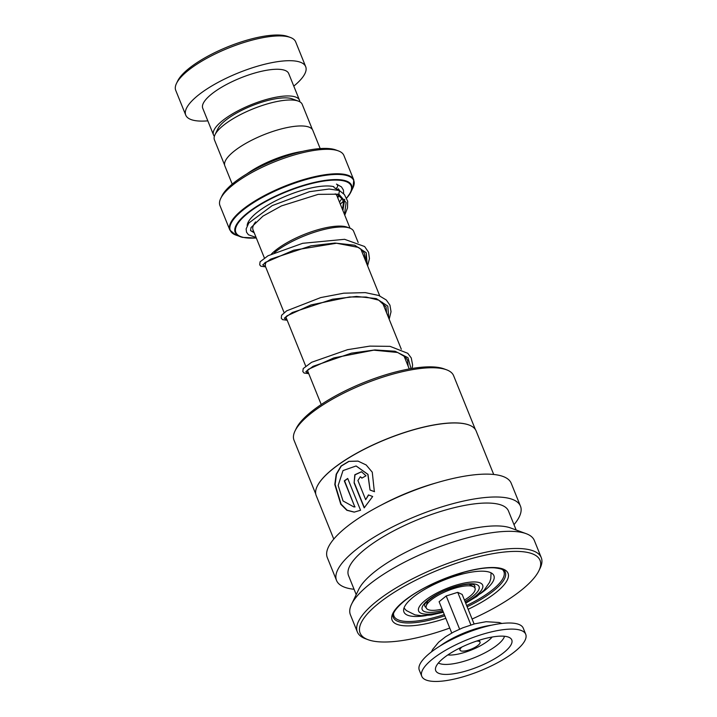 <?xml version="1.0" encoding="UTF-8"?>
<svg xmlns="http://www.w3.org/2000/svg" width="717" height="717" viewBox="0 0 717 717"><rect width="100%" height="100%" fill="white"/><g stroke="black" fill="none" stroke-linecap="round" stroke-linejoin="round"><path stroke-width="1.08" d="M224.609 165.044L214.419 139.833A47.349 14.241 -22 0 1 214.983 134.769L217.816 128.908A42.258 12.709 -22 0 1 250.206 106.448A42.258 12.709 -22 0 1 290.752 98.426A42.258 12.709 -22 0 1 292.186 98.856L298.308 101.106A47.349 14.241 -22 0 1 302.224 104.359L312.415 129.571M214.983 134.769A47.349 14.241 -22 0 1 251.264 109.602A47.349 14.241 -22 0 1 296.695 100.622A47.349 14.241 -22 0 1 298.308 101.106M464.983 601.429A30.67 9.222 158 0 0 475.488 584.167A30.67 9.222 158 0 0 436.384 594.671A30.67 9.222 158 0 0 425.781 611.986A30.67 9.222 158 0 0 442.64 610.454M271.447 254.006A45.323 13.632 -22 0 1 308.14 232.935A45.323 13.632 -22 0 1 345.612 226.697A45.323 13.632 -22 0 1 347.153 227.155L349.744 228.105A47.474 14.277 158 0 0 348.13 227.621A47.474 14.277 158 0 0 274.441 252.626M266.177 261.911A47.474 14.277 158 0 0 265.64 266.939L284.102 312.63M247.024 173.783A47.439 14.268 -22 0 1 302.359 151.43M220.737 198.403L221.947 195.92A64.682 19.449 -22 0 1 271.51 161.549A64.682 19.449 -22 0 1 333.566 149.27A64.682 19.449 -22 0 1 335.78 149.934L338.37 150.884A66.842 20.103 158 0 0 336.085 150.203A66.842 20.103 158 0 0 271.958 162.884A66.842 20.103 158 0 0 220.737 198.403A66.842 20.103 158 0 0 219.949 205.555L229.843 230.032A66.842 20.103 -22 0 1 272.128 191.69A66.842 20.103 -22 0 1 345.97 174.67A66.842 20.103 -22 0 1 353.786 179.949L343.9 155.481A66.842 20.103 158 0 0 338.37 150.884M232.218 184.117L224.851 165.878A47.439 14.268 -22 0 1 254.867 138.668A47.439 14.268 -22 0 1 307.27 126.586A47.439 14.268 -22 0 1 312.818 130.333L320.185 148.58M358.168 242.489L353.678 231.376A47.474 14.277 158 0 0 349.744 228.105M176.49 83.432L177.699 80.94A62.531 18.803 -22 0 1 225.613 47.716A62.531 18.803 -22 0 1 285.599 35.85A62.531 18.803 -22 0 1 287.732 36.486L290.322 37.436A64.682 19.449 158 0 0 288.117 36.782A64.682 19.449 158 0 0 226.061 49.052A64.682 19.449 158 0 0 176.49 83.432A64.682 19.449 158 0 0 175.728 90.351L185.748 115.141A64.682 19.449 158 0 0 193.312 120.241A64.682 19.449 158 0 0 207.822 120.85M299.805 101.787A46.354 13.937 158 0 0 299.491 100.237A46.354 13.937 158 0 0 294.069 96.571A46.354 13.937 158 0 0 242.857 108.375A46.354 13.937 158 0 0 213.523 134.966A46.354 13.937 158 0 0 214.383 136.302M299.491 100.237L288.7 73.537A46.354 13.937 158 0 0 283.287 69.881A46.354 13.937 158 0 0 232.075 81.684A46.354 13.937 158 0 0 202.741 108.267L213.523 134.966M293.782 86.121A64.682 19.449 158 0 0 305.693 66.672A64.682 19.449 158 0 0 298.138 61.563A64.682 19.449 158 0 0 226.671 78.036A64.682 19.449 158 0 0 185.748 115.141M305.693 66.672L295.682 41.891A64.682 19.449 158 0 0 290.322 37.436M315.731 493.959L294.006 440.184A86.076 25.884 -22 0 1 295.019 430.971L296.22 428.488A83.916 25.238 -22 0 1 353.884 386.777A83.916 25.238 -22 0 1 433.301 366.934A83.916 25.238 -22 0 1 443.904 368.825L446.494 369.775A86.076 25.884 -22 0 1 453.619 375.699L475.344 429.465M295.019 430.971A86.076 25.884 -22 0 1 354.162 388.184A86.076 25.884 -22 0 1 435.622 367.839A86.076 25.884 -22 0 1 446.494 369.775M317.246 486.216A86.076 25.884 -22 0 1 317.299 486.117A86.076 25.884 -22 0 1 376.443 443.33A86.076 25.884 -22 0 1 457.903 422.976A86.076 25.884 -22 0 1 468.775 424.912A86.076 25.884 -22 0 1 468.873 424.957M333.781 539.085L316.188 495.546A86.246 25.937 -22 0 1 317.201 486.314A86.246 25.937 -22 0 1 376.461 443.438A86.246 25.937 -22 0 1 458.082 423.048A86.246 25.937 -22 0 1 468.981 424.993A86.246 25.937 -22 0 1 476.124 430.926L493.708 474.466M374.346 491.62L372.266 472.189L366.19 464.974L358.007 461.103L348.812 461.354L341.05 466.023L336.192 474.242L334.794 484.531L340.799 504.266L346.867 510.289L354.18 512.126L360.57 510.262L347.718 478.463A86.246 25.937 -22 0 0 344.294 480.874L354.807 506.892L353.884 506.937L343.022 500.941L338.164 485.454L343.013 470.567L356.08 465.978L367.821 474.349L370.044 490.034L374.346 491.62M368.448 494.927L365.67 499.686L357.917 480.507L360.293 476.769L361.897 478.131A86.246 25.937 -22 0 1 366.028 475.783L361.476 471.732L354.816 474.744L354.108 482.899L364.191 507.86L372.679 496.496L368.448 494.927M380.799 505.315A86.246 25.937 -22 0 1 436.429 482.837M354.055 589.275A99.188 29.827 -22 0 1 336.542 580.465A99.188 29.827 -22 0 1 391.805 527.282A99.188 29.827 -22 0 1 499.731 497.096A99.188 29.827 -22 0 1 520.47 506.157A99.188 29.827 -22 0 1 513.99 524.665M336.542 580.465L327.302 557.593A99.188 29.827 -22 0 1 382.564 504.401A99.188 29.827 -22 0 1 490.491 474.224A99.188 29.827 -22 0 1 511.221 483.276L520.47 506.157M449.747 628.056A97.028 29.173 -22 0 1 380.395 641.912A97.028 29.173 -22 0 1 368.144 639.725L365.553 638.775A99.188 29.827 -22 0 1 357.344 631.946L350.407 614.792A99.188 29.827 -22 0 1 351.581 604.171L358.796 589.275A86.246 25.937 -22 0 1 418.056 546.399A86.246 25.937 -22 0 1 499.686 526.009A86.246 25.937 -22 0 1 510.576 527.954L526.126 533.654A99.188 29.827 -22 0 1 534.335 540.475L541.272 557.638A99.188 29.827 -22 0 1 540.098 568.249L538.897 570.732A97.028 29.173 -22 0 1 472.091 619.031M356.215 594.608L348.543 575.626A86.246 25.937 -22 0 1 396.591 529.379A86.246 25.937 -22 0 1 490.437 503.128A86.246 25.937 -22 0 1 508.478 511.006L516.15 529.997M351.581 604.171A99.188 29.827 -22 0 1 419.732 554.868A99.188 29.827 -22 0 1 513.596 531.422A99.188 29.827 -22 0 1 526.126 533.654M357.344 631.946A99.188 29.827 -22 0 1 412.607 578.762A99.188 29.827 -22 0 1 520.533 548.577A99.188 29.827 -22 0 1 541.272 557.638M368.144 639.725A97.028 29.173 -22 0 1 401.35 588.012A97.028 29.173 -22 0 1 519.753 551.49A97.028 29.173 -22 0 1 538.897 570.732M368.663 494.963L365.67 499.686M360.4 476.787L362.058 478.033M361.574 471.75L355.032 474.824L354.108 482.899M354.368 482.917L364.379 507.708M358.097 461.121L348.982 461.398L341.301 466.05L336.506 474.224L335.126 484.468L341.086 504.132L347.1 510.199L354.35 512.117M347.781 478.615A85.816 25.803 -22 0 0 344.581 480.865L344.294 480.874M344.581 480.865L354.807 506.892M355.094 506.883L354.073 506.928M356.161 465.987L367.991 474.376L370.044 490.034M370.25 490.087L374.534 491.674M480.3 593.739A48.514 14.591 158 0 0 493.896 575.661A48.514 14.591 158 0 0 467.036 572.955A48.514 14.591 158 0 0 421.856 591.104A48.514 14.591 158 0 0 403.94 612.004A48.514 14.591 158 0 0 426.274 615.562M393.543 613.537A59.296 17.826 158 0 0 393.938 616.046A59.296 17.826 158 0 0 426.767 619.354A59.296 17.826 158 0 0 444.289 614.532M466.633 605.506A59.296 17.826 158 0 0 503.899 571.619A59.296 17.826 158 0 0 502.438 569.549M256.094 237.452L248.449 234.791L246.523 232.183L246.128 228.947L248.763 223.059L272.209 205.618L309.457 191.699L329.094 189.028L339.437 190.543L338.872 194.173L318.178 194.361L281.423 205.931L262.978 216.113L251.004 227.603L250.538 230.605L254.212 232.783M333.817 186.662A2.16 1.909 -74.7 0 0 337.635 185.981A2.16 1.909 -74.7 0 0 336.47 184.099L341.489 186.913L343.425 190.059L343.676 193.877M461.972 646.976A10.782 3.244 158 0 0 460.045 650.167A10.782 3.244 158 0 0 463.89 651.099A10.782 3.244 158 0 0 475.021 647.334A10.782 3.244 158 0 0 480.04 642.082A10.782 3.244 158 0 0 476.438 641.123M525.722 634.276L523.258 628.173A56.06 16.858 158 0 0 503.262 623.306A56.06 16.858 158 0 0 445.382 642.862A56.06 16.858 158 0 0 419.302 670.18L421.766 676.274A56.06 16.858 158 0 0 441.762 681.15A56.06 16.858 158 0 0 499.632 661.585A56.06 16.858 158 0 0 525.722 634.276A56.06 16.858 158 0 0 505.727 629.401A56.06 16.858 158 0 0 447.847 648.966A56.06 16.858 158 0 0 421.766 676.274M450.339 674.204A41.012 12.332 158 0 0 495.259 658.412A41.012 12.332 158 0 0 510.567 638.3A41.012 12.332 158 0 0 497.141 636.346A41.012 12.332 158 0 0 457.491 649.208A41.012 12.332 158 0 0 435.461 668.647A41.012 12.332 158 0 0 450.339 674.204M474.098 623.987L462.16 594.438L457.733 592.332L446.207 595.97L439.109 601.715L451.755 633.012M446.207 595.97L459.615 629.15M457.733 592.332L470.899 624.919M442.093 609.109A26.305 7.914 -22 0 1 426.221 605.946A26.305 7.914 -22 0 1 453.906 588.496A26.305 7.914 -22 0 1 473.659 586.784A26.305 7.914 -22 0 1 464.437 600.084M474.842 587.859A26.95 8.102 158 0 0 473.964 584.839L473.955 584.83M473.964 584.839L473.032 584.498C467.932 583.468 459.436 585.153 447.542 589.562C434.583 593.927 423.281 604.422 424.652 604.763L424.652 604.763A26.95 8.102 158 0 0 426.122 607.541M264.367 257.923L253.038 229.897A45.279 13.614 -22 0 1 255.637 221.885M465.45 602.585A34.541 10.388 158 0 0 478.615 582.41A34.541 10.388 158 0 0 434.592 594.241A34.541 10.388 158 0 0 422.645 613.743A34.541 10.388 158 0 0 443.106 611.619M335.242 193.859A45.279 13.614 -22 0 1 337.008 195.965L350.039 228.221M338.191 188.759A49.59 14.914 -22 0 1 339.482 190.57M338.989 195.624A49.59 14.914 -22 0 1 337.743 197.793M253.782 231.716A49.59 14.914 -22 0 1 253.298 231.609A49.59 14.914 -22 0 1 250.565 230.668M242.525 237.372A62.782 18.875 -22 0 1 240.383 236.735A62.782 18.875 -22 0 1 266.258 200.805A62.782 18.875 -22 0 1 344.268 180.415A62.782 18.875 -22 0 1 350.864 192.093L352.988 187.711A66.591 20.022 158 0 0 345.988 175.324A66.591 20.022 158 0 0 263.247 196.951A66.591 20.022 158 0 0 235.803 235.051L229.843 230.032M346.661 197.901A62.173 18.696 158 0 0 343.855 180.917A62.173 18.696 158 0 0 264.6 202.212A62.173 18.696 158 0 0 243.108 237.318A62.173 18.696 158 0 0 256.301 237.954M247.168 225.631A49.59 14.914 -22 0 1 281.924 197.838A49.59 14.914 -22 0 1 333.665 186.626M340.261 204.031A62.173 18.696 158 0 0 343.291 201.369M346.723 198.026L350.864 192.093A62.782 18.875 -22 0 1 346.705 198M343.309 201.432A62.782 18.875 -22 0 1 340.27 204.058M444.8 615.804A60.371 18.158 -22 0 1 405.947 622.921A60.371 18.158 -22 0 1 393.328 617.409C390.353 612.336 404.666 597.611 427.466 586.443L444.101 578.942L463.774 572.283C476.034 568.931 486.144 567.443 494.094 567.81C501.183 568.536 504.911 569.988 505.279 572.175A60.371 18.158 -22 0 1 467.143 606.77M445.813 618.323A62.531 18.803 -22 0 1 405.177 625.833A62.531 18.803 -22 0 1 412.732 594.743A62.531 18.803 -22 0 1 494.981 567.568A62.531 18.803 -22 0 1 468.156 609.298M344.689 199.308L342.896 210.547M265.873 262.61L264.815 262.754M366.279 252.814L365.634 260.952M338.872 194.173L346.114 202.588L344.465 214.428M265.559 266.715L262.745 264.797L270.685 259.142L310.99 245.823L334.938 243.054L354.718 245.205L366.226 252.734L367.203 264.842M287.123 320.105L284.317 318.187L292.267 312.522L332.571 299.204L356.519 296.435L376.3 298.595L387.798 306.123L388.766 318.231M308.686 373.494L305.818 371.684L313.132 366.288L351.464 353.14L374.928 349.941L395.085 351.249L407.928 357.658L411.056 368.637M491.584 625.188A42.715 12.843 158 0 0 440.005 646.026M438.41 662.974A36.549 10.988 158 0 0 449.693 664.238A36.549 10.988 158 0 0 484.029 653.304A36.549 10.988 158 0 0 504.508 636.266M447.829 654.935A27.291 8.21 158 0 0 452.938 654.908A27.291 8.21 158 0 0 492.149 637.028M321.225 404.522L307.378 370.25M305.666 366.011L285.814 316.86M404.012 608.016L406.351 610.552L415.018 614.881L421.372 615.679L431.204 614.998L443.357 612.237M235.803 235.051L242.597 237.39L256.327 238.035M340.297 204.112L343.318 201.477M353.786 179.949L352.988 187.711M465.7 603.212L476.715 596.499L484.163 590.154L489.657 582.195L490.778 578.753L491.073 572.838M409.264 368.959L403.895 355.677M401.314 349.269L382.331 302.287M379.741 295.879L360.759 248.907M393.938 616.046L393.274 614.397M503.899 571.619L503.226 569.97M337.259 194.289L342.583 199.38L343.452 202.194L342.529 209.633M265.926 262.485L265.299 262.556M263.748 264.071L265.496 262.404L293.71 250.197L336.542 243.242L358.464 247.419L362.309 250.287L364.406 253.451L365.025 259.455M285.321 317.452L286.997 315.838L311.07 304.904L349.511 296.963L366.163 297.044L378.746 300.163L386.015 306.93L386.597 312.845M306.894 370.832L308.597 369.21L333.907 357.882L373.745 350.174L397.63 352.477L405.41 357.012L407.597 360.355L408.161 366.226M337.582 197.399L338.711 195.418M338.657 190.184L334.938 188.123M339.473 202.086L342.009 198.421M339.437 190.543L344.42 194.585L347.664 201.253L347.503 207.903L344.76 215.163M265.613 266.867L260.88 266.222L259.715 264.842L260.074 261.804L268.041 255.745L302.691 243.305L344.581 239.308L364.63 246.523L368.565 252.25L369.452 258.577L367.615 265.864M287.185 320.257L282.489 319.63L281.279 318.205L281.611 315.238L286.692 310.82L320.768 297.564L343.73 293.19L365.294 292.617L378.737 295.476L386.275 299.975L389.958 305.173L391.034 311.716L389.179 319.253M308.749 373.647L304.062 373.019L302.825 371.549L303.219 368.565L311.59 362.291L347.611 349.663L369.864 346.114L390.048 346.356L407.785 353.311L411.262 357.962L412.616 365.025L412.123 368.457M460.045 650.167L459.292 648.285M431.374 651.941L432.709 649.36L438.625 642.199L445.598 636.75L453.574 632.044L462.779 627.814L474.672 623.835L486.117 621.702L499.086 622.499L501.9 623.44M480.04 642.082L479.279 640.2M427.717 600.945L426.221 605.946M469.106 584.221L473.659 586.784"/></g></svg>

